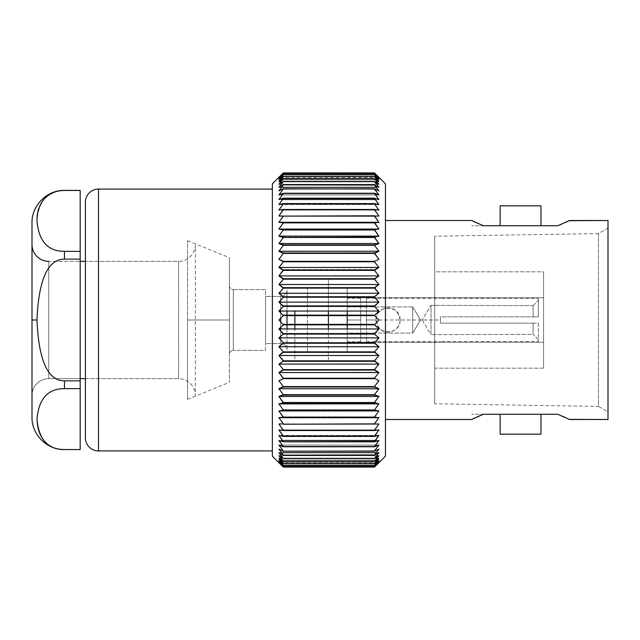 <?xml version="1.0" encoding="UTF-8"?>
<svg xmlns="http://www.w3.org/2000/svg" width="640" height="640" viewBox="0 0 640 640"><rect width="100%" height="100%" fill="white"/><g stroke="black" fill="none" stroke-linecap="round" stroke-linejoin="round"><path stroke-width="0.48" stroke-dasharray="3.2 2.4" d="M608 419.488L608 220.512L608 419.488M608 411.896L608 228.104L608 411.896L598.48 406.4L598.48 233.6L608 228.104L608 411.896L608 228.104L598.48 233.6L598.48 406.4L608 411.896M385.456 419.488L385.456 220.512L385.456 419.488M557.736 414.256L483.368 414.256C467.832 414.256 467.832 414.256 483.368 414.256L557.736 414.256L562.368 416.176M500.128 414.256L540.976 414.256L500.128 414.256M564.848 417.28L569.256 419.368M568.128 221.184L567.528 221.472M565.184 222.568L561.848 224.048M557.736 225.744L483.368 225.744C467.832 225.744 467.832 225.744 483.368 225.744L557.736 225.744M473.136 221.256L472.256 220.832M472.016 220.712L471.592 220.512M474.384 418.152L476.632 417.112M480.936 415.24L483.368 414.256M500.128 225.744L540.976 225.744L500.128 225.744M540.976 205.848L500.128 205.848L540.976 205.848M378.912 177.312L378.16 176.56M375.248 173.688L374.456 172.92L283.344 172.92L374.456 172.936M378.792 177.464L278.896 177.592L378.912 177.592M279.648 177.592L283.344 173.488L374.456 173.488L283.344 173.536L374.456 173.488L378.2 177.648M378.152 177.592L374.456 173.536L283.344 173.536L278.896 178.432L378.912 178.432L278.896 178.432L283.344 174.632L374.456 174.632L378.912 178.432L374.456 174.632L377.704 178.432L374.456 174.632L283.344 174.632L374.456 174.704L283.344 174.632L279.008 178.304M279.72 178.872L278.896 179.84L378.912 179.84L278.896 179.84L283.344 176.352L374.456 176.352L378.912 179.84L374.456 176.352L377.296 179.84L374.456 176.352L283.344 176.352L374.456 176.456L283.344 176.352L279.008 179.696M279.72 180.792L278.896 181.792L378.912 181.792L278.896 181.792L283.344 178.632L374.456 178.632L378.912 181.792L374.456 178.632L376.912 181.792L374.456 178.632L283.344 178.632L374.456 178.768L283.344 178.632L279.008 181.648M279.72 183.256L278.896 184.296L378.912 184.296L278.896 184.296L283.344 181.48L374.456 181.48L378.912 184.296L374.456 181.48L376.552 184.296L374.456 181.48L283.344 181.48L374.456 181.64L283.344 181.48L279.008 184.144M378.792 187.176L374.456 184.864L376.208 187.328L378.792 187.176M378.792 190.736L378.288 190.592M374.456 188.792L283.344 188.792M279.72 193.84L278.896 194.96L378.912 194.96L278.896 194.96L283.344 193.232L374.456 193.232L378.912 194.96L374.456 193.232L375.568 194.96L374.456 193.232L283.344 193.232L374.456 193.472L283.344 193.232L279.008 194.8M279.72 198.384L278.896 199.52L283.344 198.168L278.896 199.52L282.544 199.52L283.344 198.168L374.456 198.168L283.344 198.432L374.456 198.168L378.912 199.52L374.456 198.168L375.256 199.52L378.912 199.52L279.008 199.36M378.792 204.4L279.008 204.4M374.72 203.648L374.952 204.56L374.456 203.592L283.08 203.648L374.72 203.648M279.368 209.392L278.896 210.056L378.912 210.056L278.896 210.056L283.344 209.472L374.456 209.472L378.912 210.056L374.456 209.472L374.656 210.056L374.456 209.472L279.04 209.848M283.344 216.12L374.456 216.12M378.76 222.112L279.04 222.112M375.032 222.488L374.456 222.52L374.648 223.128L374.456 222.52L283.344 222.872L375.032 222.488M377.272 229.264L378.76 228.84L279.04 228.84M374.456 229.632L374.648 230.256L374.456 229.632L283.344 230L374.456 229.632M279.144 236.184L378.76 235.92L377.16 236.512M374.456 237.096L374.584 237.656L374.456 237.096L283.344 237.096M279.72 242.408L278.896 243.544L279.304 243.672L378.912 243.544L279.008 243.384M283.344 244.896L374.896 244.768L374.584 245.464L374.456 244.896L283.344 244.896L283.344 245.304L374.456 245.304L283.344 245.304L282.912 244.768M279.72 250.136L278.896 251.256L279.512 251.504L378.912 251.256L279.008 251.096M283.344 253.408L283.344 252.992L375.112 252.736L374.456 253.408L374.456 252.992L283.344 252.992L283.344 253.408L374.456 253.408M378.792 259.088L378.288 259.544M374.456 261.344L374.456 261.776L374.456 261.344L283.344 261.344L283.344 261.776L374.456 261.776M378.792 267.32L378.288 267.816L279.008 267.32M375.112 269.576L374.456 269.936L374.584 270.536L374.456 269.936L283.344 269.936L283.344 270.376L374.456 270.376L283.344 270.376L282.696 269.576L375.112 269.576M279.72 274.864L278.896 275.904L279.512 276.304L278.896 275.904L378.912 275.904L378.288 276.304L378.912 275.904L279.008 275.76M375.112 278.312L374.584 279.32L374.456 278.72L283.344 278.72L283.344 279.176L374.456 279.176L283.344 279.176L282.696 278.312L283.344 278.72L374.456 278.72L375.112 278.312M279.72 283.512L279.192 284.728L378.912 284.512L378.288 284.96L378.912 284.512L279.008 284.368M375.112 287.216L374.584 288.272L374.456 287.672L283.344 287.672L283.344 288.136L374.456 288.136L283.344 288.136L282.696 287.216L283.344 287.672L374.456 287.672L375.112 287.216M378.08 293.92L378.752 293.384M374.624 296.624L374.456 297.216L378.912 302.12L374.456 305.92L378.912 311.04L374.456 315.144L378.912 320L374.456 324.384L378.912 328.96L374.456 333.608L378.912 337.88L374.456 342.784L374.624 343.376L374.456 342.784L283.344 342.784L283.344 343.248L374.456 343.248L283.344 343.248L278.896 337.88L283.344 334.08L374.456 334.08L374.456 333.608L283.344 333.608L283.344 334.08L278.896 328.96L283.344 324.856L374.456 324.856L374.456 324.384L283.344 324.384L283.344 324.856L278.896 320L283.344 315.616L374.456 315.616L374.456 315.144L283.344 315.144L283.344 315.616L278.896 311.04L283.344 306.392L374.456 306.392L374.456 305.92L283.344 305.92L283.344 306.392L278.896 302.12L283.344 297.216L374.456 297.216L374.456 296.752L283.344 296.752L283.344 297.216L282.584 296.16L283.344 296.752L374.624 296.624M378.08 347.704L378.792 346.872M374.584 351.728L375.112 352.784L374.456 351.864L283.344 351.864L283.344 352.328L374.456 352.328L283.344 352.328L283.224 351.728L374.584 351.728M378.08 356.488L378.792 355.632M374.584 360.68L375.112 361.688L374.456 360.824L283.344 360.824L283.344 361.28L374.456 361.28L283.344 361.28L283.224 360.68L374.584 360.68M378.08 365.136L378.912 364.096L378.288 363.696L378.792 364.24M374.584 369.464L374.456 370.064L375.112 370.424L374.456 369.624L283.344 369.624L283.344 370.064L374.456 370.064L283.344 370.064L283.224 369.464L374.584 369.464M279.008 372.68L378.288 372.184L378.792 372.68M374.456 378.224L374.456 378.656L374.456 378.224L283.344 378.224L283.344 378.656L374.456 378.656M378.288 380.456L378.792 380.912M374.456 386.592L375.112 387.264L374.456 386.592L283.344 386.592L283.344 387.008L374.456 387.008L283.344 387.008L283.344 386.592M378.08 389.864L378.912 388.744L378.288 388.496L378.792 388.904M374.456 395.104L282.912 395.232L283.344 394.696L374.456 394.696L283.344 394.696L283.344 395.104L374.456 395.104L374.584 394.536L374.896 395.232M378.08 397.592L378.912 396.456L378.496 396.328L378.792 396.616M283.344 402.904L374.584 402.344L374.456 402.904L283.344 402.512L374.456 402.904M374.648 409.744L374.456 410.368L283.344 410.368L374.456 410.368L283.344 410.368L283.16 409.744L374.648 409.744M378.44 411.616L378.76 411.16M374.648 416.872L374.456 417.48L283.344 417.48L374.456 417.48L283.344 417.48L283.16 416.872L374.648 416.872M279.04 417.888L378.76 417.888M374.456 423.88L283.344 424.216L378.76 424.224M378.44 430.608L378.912 429.944L278.896 429.944L283.344 430.528L378.76 430.152M374.952 435.44L374.456 436.408L283.344 436.408L374.456 436.408L283.344 436.408L282.848 435.44L283.344 436.12L374.456 436.12L374.952 435.44M279.008 435.6L378.792 435.6M378.08 441.616L378.912 440.48L375.256 440.48L374.456 441.568L378.792 440.64M378.08 446.16L378.912 445.04L278.896 445.04L283.344 446.768L374.456 446.768L375.568 445.04L374.456 446.768L378.792 445.2M283.344 451.208L374.456 451.208M378.288 449.408L378.792 449.264M378.08 453.744L378.912 452.672L376.208 452.672L374.456 455.136L378.792 452.824M378.08 456.744L378.912 455.704L278.896 455.704L283.344 458.52L374.456 458.52L376.552 455.704L374.456 458.52L378.792 455.856M378.08 459.208L378.912 458.208L278.896 458.208L283.344 461.368L374.456 461.368L376.912 458.208L374.456 461.368L378.792 458.352M378.08 461.128L378.912 460.16L278.896 460.16L283.344 463.648L374.456 463.648L377.296 460.16L374.456 463.648L378.792 460.304M378.152 462.408L374.456 466.464L378.912 461.568L278.896 461.568L283.344 465.368L374.456 465.368L377.704 461.568L374.456 465.368L378.792 461.696M279.648 462.408L283.344 466.464L374.624 466.36L283.344 466.512L374.456 466.512L283.344 466.512L279.6 462.352M378.08 463.184L378.792 462.536M374.456 467.08L283.344 467.064L374.456 467.08L375.248 466.312M378.16 463.44L378.912 462.688M283.344 172.92L282.56 173.688M279.72 186.256L278.896 187.328L281.592 187.328L283.344 185.056L374.456 185.056L283.344 184.864L279.008 187.176M375.256 440.48L378.912 440.48L374.456 441.832L283.344 441.832L374.456 441.568L283.344 441.832L282.544 440.48L278.896 440.48L283.344 441.832L278.896 440.48L378.912 440.48L282.544 440.48M283.344 455.136L374.456 454.944L283.344 455.136L281.592 452.672L278.896 452.672L283.344 455.136M283.344 467.064L282.56 466.312M278.896 462.688L279.64 463.44M279.008 462.536L378.752 462.552M283.344 465.296L280.096 461.568L283.344 465.296M283.344 463.544L280.512 460.16L283.344 463.544M283.344 461.232L280.896 458.208L283.344 461.232M283.344 458.36L281.256 455.704L283.344 458.36M279.008 449.264L279.512 449.408M283.344 446.528L282.24 445.04L283.344 446.528M378.44 424.68L378.912 424.016L283.344 423.88M278.896 417.68L279.432 417.656L278.896 417.68M282.776 417.512L283.344 417.48L282.776 417.512M378.44 404.528L378.912 403.872L279.04 404.08L280.64 403.488M279.008 388.904L279.512 388.496L279.008 388.904M282.696 387.264L283.344 387.008L282.696 387.264M279.008 380.912L279.512 380.456M283.344 378.656L283.344 378.224M278.896 372.528L279.512 372.184L278.896 372.528M282.696 370.424L283.344 370.064L282.696 370.424M279.008 364.24L279.512 363.696L279.008 364.24M282.696 361.688L283.344 361.28L282.696 361.688M279.008 355.632L279.512 355.04L279.008 355.632M282.696 352.784L283.344 352.328L282.696 352.784M279.72 346.08L278.896 346.736L378.912 346.736L279.048 346.616M282.584 343.84L283.344 343.248L282.584 343.84M279.72 292.296L278.896 293.264L378.912 293.264L279.008 293.128M279.512 267.816L278.896 267.472L279.512 267.816M283.344 261.776L283.344 261.344M279.512 259.544L279.008 259.088M283.344 252.992L282.696 252.736L283.344 252.992M279.368 235.472L279.04 235.92M279.432 222.344L278.896 222.32L279.432 222.344M279.368 215.32L279.04 215.776M282.848 204.56L283.344 203.88L282.848 204.56M280.64 204.176L278.896 204.56L280.64 204.176M282.24 194.96L283.344 193.472L282.24 194.96M279.512 190.592L279.008 190.736M281.256 184.296L283.344 181.64L281.256 184.296M280.896 181.792L283.344 178.768L280.896 181.792M280.512 179.84L283.344 176.456L280.512 179.84M280.096 178.432L283.344 174.704L280.096 178.432M279.72 176.816L279.008 177.464M279.64 176.56L278.896 177.312M272.352 189.088L272.352 450.912L272.352 189.088M374.456 465.368L283.344 465.368L278.896 461.568L378.912 461.568L374.456 465.368M374.456 463.648L283.344 463.648L278.896 460.16L378.912 460.16L374.456 463.648M374.456 461.368L283.344 461.368L278.896 458.208L378.912 458.208L374.456 461.368M374.456 458.52L283.344 458.52L278.896 455.704L378.912 455.704L374.456 458.52M378.912 452.672L278.896 452.672M374.456 446.768L283.344 446.768L278.896 445.04L378.912 445.04L374.456 446.768M374.456 430.528L283.344 430.528L278.896 429.944L378.912 429.944L374.456 430.528M378.912 410.952L278.896 410.952L378.912 410.952M280.528 410.736L278.896 410.952M378.912 396.456L278.896 396.456L378.912 396.456M378.912 388.744L278.896 388.744L378.912 388.744M378.912 364.096L278.896 364.096L378.912 364.096M378.912 355.488L278.896 355.488L378.912 355.488M283.344 342.784L374.456 342.784L378.912 337.88L278.896 337.88L283.344 342.784M374.456 334.08L283.344 334.08L278.896 337.88L378.912 337.88L374.456 334.08M283.344 333.608L374.456 333.608L378.912 328.96L278.896 328.96L283.344 333.608M374.456 306.392L283.344 306.392L278.896 311.04L378.912 311.04L374.456 306.392M283.344 305.92L374.456 305.92L378.912 302.12L278.896 302.12L283.344 305.92M374.456 297.216L283.344 297.216L278.896 302.12L378.912 302.12L374.456 297.216M279.368 228.384L278.896 229.048L378.912 229.048M282.544 199.52L375.256 199.52M278.896 187.328L378.912 187.328M378.912 178.432L278.896 178.432L378.912 178.432M378.912 179.84L278.896 179.84L378.912 179.84M378.912 181.792L278.896 181.792L378.912 181.792M378.912 184.296L278.896 184.296L378.912 184.296M378.912 194.96L278.896 194.96L378.912 194.96M278.896 204.56L378.912 204.56M378.912 210.056L278.896 210.056L378.912 210.056M378.912 215.984L278.896 215.984M278.896 424.016L378.912 424.016M378.912 429.944L278.896 429.944L378.912 429.944M378.912 435.44L278.896 435.44M378.912 445.04L278.896 445.04L378.912 445.04M378.912 455.704L278.896 455.704L378.912 455.704M378.912 458.208L278.896 458.208L378.912 458.208M378.912 460.16L278.896 460.16L378.912 460.16M378.912 461.568L278.896 461.568L378.912 461.568M378.912 462.408L278.896 462.408M98.504 189.088L98.504 450.912L98.504 189.088M85.408 261.352L85.408 378.648L178.616 378.648L178.616 261.352L85.408 261.352L178.616 261.352L178.616 378.648L85.408 378.648M500.128 434.152L540.976 434.152L500.128 434.152M598.48 233.6L434.68 236.216L434.68 403.784L598.48 406.4L598.48 233.6L598.48 406.4L434.68 403.784L434.68 236.216L598.48 233.6M434.68 403.784L434.68 236.216L434.68 403.784M434.68 389.12L434.68 250.88L434.68 389.12M347.232 297.744L347.232 342.256L543.592 342.256L543.592 297.744L347.232 297.744L347.232 342.256L347.232 297.744L543.592 297.744L543.592 342.256L347.232 342.256L347.232 297.744M347.232 287.8L347.232 352.2L347.232 287.8L307.432 287.8L307.432 352.2L347.232 352.2L307.432 352.2L307.432 287.8L347.232 287.8L347.232 311.04L347.232 287.8M347.232 324.856L347.232 324.384L347.232 324.856M347.232 315.616L347.232 315.144L347.232 315.616M543.592 271.824L543.592 368.176L543.592 271.824L434.68 271.824L434.68 368.176L543.592 368.176L543.592 271.824L543.592 368.176L434.68 368.176L434.68 271.824L543.592 271.824M543.592 342.256L543.592 297.744L543.592 342.256M434.68 251.928L434.68 388.072L434.68 251.928M434.68 271.824L434.68 368.176L434.68 271.824M294.864 311.04L294.864 360.84L328.376 360.84L328.376 279.16L294.864 279.16L328.376 279.16L328.376 311.04M328.376 328.96L328.376 360.84L294.864 360.84L294.864 328.96M294.864 324.856L294.864 324.384M294.864 315.616L294.864 315.144M328.376 315.144L328.376 315.616M328.376 324.384L328.376 324.856M280.728 296.44L280.728 311.04L280.728 296.44L265.544 296.44L280.728 296.44A6.28 6.28 180 0 0 287.008 290.152L287.008 311.04L287.008 290.152A6.28 6.28 0 0 1 280.728 296.44L280.728 343.56L265.544 343.56L265.544 296.44L265.544 343.56L280.728 343.56L280.728 296.44M280.728 312.744L280.728 318.176L280.728 312.744M280.728 321.824L280.728 327.256L280.728 321.824M280.728 328.96L280.728 343.56A6.28 6.28 0 0 1 287.008 349.848A6.28 6.28 180 0 0 280.728 343.56L280.728 328.96M233.336 350.368L233.336 289.632L265.544 289.632L265.544 350.368L233.336 350.368L265.544 350.368L265.544 289.632L233.336 289.632L233.336 350.368L233.336 289.632A3.928 3.928 0 0 1 229.408 285.704L229.408 354.296A3.928 3.928 0 0 1 233.336 350.368A3.928 3.928 0 0 0 229.408 354.296L229.408 285.704A3.928 3.928 0 0 0 233.336 289.632L233.336 350.368M229.408 320L229.408 257.688L229.408 382.312L229.408 257.688L229.408 320L187.52 320L187.52 240.672L187.52 320L229.408 320L229.408 382.312L229.408 320L187.52 320L187.52 399.328L187.52 320L229.408 320M287.008 315.144L287.008 315.616L287.008 315.144M287.008 324.384L287.008 324.856L287.008 324.384M287.008 328.96L287.008 349.848L287.008 328.96M32 222.864L32 417.136L32 320L36.984 320C38.672 279.504 47.832 259.208 64.464 259.128C47.832 259.208 38.672 279.504 36.984 320L32 320L32 417.136M32 244.6L32 395.4A16.76 16.76 180 0 1 48.76 378.648L48.76 261.352L48.76 378.648A16.76 16.76 -0 0 0 32 395.4L32 244.6M64.464 380.872C47.808 380.736 38.648 360.44 36.984 320C38.648 360.44 47.808 380.736 64.464 380.872L80.176 380.872L64.464 380.872L64.464 388.648L80.176 388.648L80.176 251.352L64.464 251.352C47.88 251.36 38.72 241.208 36.984 220.888C38.736 200.6 47.896 190.464 64.464 190.48L80.176 190.4M80.176 449.6L64.464 449.6M64.464 449.52C49.824 449.6 36.64 439.184 36.984 418.96C38.768 398.744 47.928 388.64 64.464 388.648C47.928 388.64 38.768 398.744 36.984 418.96C36.64 439.184 49.824 449.6 64.464 449.52L80.176 449.52L80.176 388.648L64.464 388.648M80.176 259.128L64.464 259.128L80.176 259.128M64.464 190.4L64.464 190.48C47.896 190.464 38.736 200.6 36.984 220.888C38.72 241.208 47.88 251.36 64.464 251.352L64.464 259.128M64.464 251.352L80.176 251.352L80.176 190.48L64.464 190.48M48.76 261.352L48.76 378.648L80.176 378.648L48.76 378.648L48.76 261.352L80.176 261.352L48.76 261.352M195.376 244.6A16.76 16.76 0 0 1 178.616 261.352L178.616 378.648A16.76 16.76 0 0 1 195.376 395.4L195.376 244.6L195.376 395.4A16.76 16.76 180 0 0 178.616 378.648L178.616 261.352A16.76 16.76 180 0 0 195.376 244.6M347.232 320L347.232 341.728L347.232 298.272L347.232 341.728L347.232 320L360.712 320L347.232 320L347.232 298.272L347.232 320L360.712 320L360.712 341.728L360.712 298.272L360.712 320L347.232 320M347.232 333.088L347.232 306.912L347.232 333.088L412.68 333.088L420.552 320L412.68 306.912L412.68 333.088L412.68 306.912L347.232 306.912L347.232 333.088L347.232 306.912L412.68 306.912L420.552 320L412.68 333.088L412.68 306.912L412.68 333.088L347.232 333.088M366.472 320L366.472 341.728L366.472 320L440.44 320L440.44 323.144L538.36 323.144L538.36 341.504L440.44 341.504L538.36 341.504L538.36 323.144L440.44 323.144L440.44 320L400.12 320C400.648 335.6 375.52 335.624 376.032 320L366.472 320L376.032 320C375.496 304.4 400.624 304.368 400.12 320L440.44 320L440.44 316.856L538.36 316.856L538.36 298.496L440.44 298.272L538.36 298.496L538.36 316.856L440.44 316.856L440.44 320L366.472 320L366.472 298.272L366.472 320M422.2 320L431.008 334.664L431.008 305.336L422.2 320L431.008 305.336L431.008 334.664L533.12 334.32L533.12 323.144L440.44 323.144L440.44 316.856L533.12 316.856L533.12 305.68L431.008 305.336L431.008 334.664L422.2 320M440.44 323.144L533.12 323.144L533.12 334.32L431.008 334.664L431.008 305.336L533.12 305.68L533.12 316.856L440.44 316.856L440.44 323.144M533.12 323.144L538.36 323.144L538.36 339.648L533.12 334.32L533.12 323.144L533.12 334.32L538.36 339.648L538.36 323.144L533.12 323.144M538.36 316.856L533.12 316.856L533.12 305.68L538.36 300.352L538.36 316.856L538.36 300.352L533.12 305.68L533.12 316.856L538.36 316.856M400.12 320C399.808 329.024 391.32 332.888 387.4 332.024C381.768 332.208 377.984 328.2 376.032 320C376.336 310.984 384.824 307.104 388.752 307.976C394.376 307.792 398.168 311.8 400.12 320M187.52 240.672L229.408 257.688M187.52 399.328L229.408 382.312M366.472 341.728L440.44 341.728M360.712 341.728L347.232 341.728M366.472 298.272L440.44 298.272M360.712 298.272L347.232 298.272"/><path stroke-width="0.96" d="M471.592 220.512L385.456 220.512L471.592 220.512L483.368 225.744L557.736 225.744L569.512 220.512L608 220.512L608 419.488L569.512 419.488L557.736 414.256L483.368 414.256L471.592 419.488L385.456 419.488L471.592 419.488L473.04 418.792M569.088 220.712L608 220.512L608 419.488L569.256 419.368M557.736 414.256C573.272 414.256 573.272 414.256 557.736 414.256L483.368 414.256M562.368 416.176L564.848 417.28M568.848 220.832L568.128 221.184M567.528 221.472L565.184 222.568M561.848 224.048L557.736 225.744C573.272 225.744 573.272 225.744 557.736 225.744L483.368 225.744M483.344 225.736L473.136 221.256M473.432 418.6L474.384 418.152M476.632 417.112L480.936 415.24M540.976 225.744L540.976 205.848L540.976 225.744M500.128 205.848L500.128 225.744L500.128 205.848L540.976 205.848L500.128 205.848M385.456 456.144L385.456 419.488L385.456 456.144L378.912 462.688L385.456 456.144L385.456 183.856L378.912 177.312L385.456 183.856L385.456 456.144M385.456 220.512L385.456 183.856L385.456 220.512M378.16 176.56L375.248 173.688M378.912 190.888L374.456 188.792L378.912 190.888L374.456 185.056L378.912 187.328L374.456 181.64L378.912 184.296L374.456 178.768L378.912 181.792L374.456 176.456L378.912 179.84L374.456 174.704L378.912 178.432L374.456 173.488L378.912 177.592L374.456 172.936L378.08 176.72M378.2 176.84L378.792 177.464M279.008 190.736L281.592 187.328L376.208 187.328L378.08 189.792M378.2 189.952L378.792 190.736M374.584 189.168L378.08 193.84M378.2 194L378.792 194.8M279.008 204.4L282.544 199.52L375.256 199.52L378.08 203.408M378.2 203.576L378.792 204.4M280.416 229.248L378.912 229.048L374.456 222.872L283.344 222.872L374.456 222.52L378.912 229.048L374.456 229.632L378.912 229.048L374.456 222.872L378.912 222.32L374.456 222.52L378.912 222.32L374.456 216.12L378.912 215.984L374.456 209.784L378.912 210.056L374.456 203.88L378.912 204.56L377.536 204.256L378.912 204.56L374.456 198.432L378.912 199.52L374.456 193.232L378.912 194.96L374.456 188.792L283.344 189L374.456 188.792M377.16 204.176L374.72 203.648L377.16 204.176M374.656 210.056L378.288 215.112M378.44 215.32L378.76 215.776M374.456 216.12L283.344 216.12L374.456 215.784L378.288 221.448M378.44 221.656L378.76 222.112M374.648 223.128L378.288 228.176M378.44 228.384L378.76 228.84M377.16 236.512L374.456 237.096L378.912 236.128L374.456 229.632L283.344 229.632L377.272 229.264M374.584 237.656L378.08 242.408M378.2 242.568L378.792 243.384M378.912 259.248L374.456 261.344L378.912 259.248L374.456 253.408L378.912 251.256L374.456 252.992L378.912 251.256L374.456 245.304L378.912 243.544L374.456 244.896L378.912 243.544L374.456 237.096L283.344 237.488L374.456 237.096M374.584 245.464L378.08 250.136M378.2 250.296L378.792 251.096M374.456 253.408L283.344 253.408L283.344 252.992L374.456 252.992L378.08 258.152M378.2 258.304L378.792 259.088M374.456 296.752L283.344 296.752L278.896 293.264L283.344 297.216L283.344 296.752L374.456 296.752L374.456 297.216L283.344 297.216L278.896 302.12L283.344 306.392L283.344 305.92L374.456 305.92L374.456 306.392L283.344 306.392L278.896 311.04L283.344 315.616L283.344 315.144L374.456 315.144L374.456 315.616L283.344 315.616L278.896 320L283.344 324.856L283.344 324.384L374.456 324.384L374.456 324.856L283.344 324.856L278.896 328.96L283.344 334.08L283.344 333.608L374.456 333.608L374.456 334.08L283.344 334.08L278.896 337.88L283.344 342.784L278.896 346.736L378.912 346.736L374.456 343.248L283.344 343.248L283.344 342.784L374.456 342.784L378.912 346.736L374.456 351.864L378.912 346.736L374.456 343.248L378.912 337.88L374.456 334.08L378.912 328.96L374.456 324.856L378.912 320L374.456 315.616L378.912 311.04L374.456 306.392L378.912 302.12L374.456 296.752L378.912 293.264L278.896 293.264L283.344 288.136L278.896 293.264L378.912 293.264L374.456 288.136L283.344 288.136L283.344 287.672L374.456 287.672L378.912 293.264L374.456 296.752L378.912 293.264L374.456 288.136L378.912 284.512L374.456 287.672L378.912 284.512L374.456 279.176L378.912 275.904L374.456 278.72L378.912 275.904L374.456 270.376L378.912 267.472L374.456 269.936L378.912 267.472L374.456 261.776L378.08 266.4M378.2 266.552L378.792 267.32M374.584 270.536L378.08 274.864M378.2 275.016L378.792 275.76M374.584 279.32L378.08 283.512M378.2 283.656L378.792 284.368M374.584 288.272L378.08 292.296M378.2 292.44L378.792 293.128M374.624 343.376L378.08 346.08M378.24 346.208L378.752 346.616M278.896 355.488L378.912 355.488L278.896 355.488L283.344 352.328L374.456 352.328L378.912 355.488L374.456 352.328L378.912 355.488L374.456 360.824L378.912 355.488L374.456 351.864L374.456 352.328L283.344 352.328L283.344 351.864L374.456 351.864L283.344 351.864L278.896 355.488L283.344 352.328L278.896 355.488L283.344 360.824L374.456 360.824L378.912 364.096L374.456 369.624L378.912 364.096L374.456 360.824L283.344 360.824L283.344 361.28L278.896 355.488L283.344 360.824M378.912 372.528L278.896 372.528L283.344 370.064L374.456 370.064L378.912 372.528L374.456 370.064L378.912 372.528L374.456 378.224L378.912 372.528L374.456 369.624L374.456 370.064L283.344 370.064L283.344 369.624L374.456 369.624L283.344 369.624L278.896 372.528L283.344 370.064L278.896 372.528L283.344 378.224L374.456 378.224L378.912 380.752L374.456 386.592L378.912 380.752L374.456 378.224M374.456 378.656L283.344 378.656L278.896 380.752L283.344 386.592L278.896 388.744L283.344 387.008L374.456 387.008L378.912 388.744L374.456 387.008L378.912 388.744L374.456 394.696L378.912 388.744L374.456 386.592L374.456 387.008L283.344 387.008L283.344 386.592L374.456 386.592M278.896 396.456L378.912 396.456L278.896 396.456L283.344 395.104L374.456 395.104L378.912 396.456L374.456 395.104L378.912 396.456L374.456 402.512L378.912 396.456L374.456 394.696L374.456 395.104L283.344 395.104L283.344 394.696L374.456 394.696L283.344 394.696L278.896 396.456L283.344 395.104L278.896 396.456L283.344 402.512L374.456 402.512L378.912 403.872L374.456 410L378.912 403.872L374.456 402.512L283.344 402.904L278.896 396.456L283.344 402.512M283.344 417.128L374.456 417.128L283.344 417.128L278.896 410.952L283.344 417.128L278.896 417.68L378.912 417.68L374.456 423.88L378.912 417.68L374.456 417.128L378.912 417.68L283.344 417.48L278.896 410.952L378.912 410.952L278.896 410.952L283.344 410.368L278.896 410.952L283.344 410.368L374.456 410.368L378.912 410.952L374.456 417.128L378.912 410.952L374.456 410L283.344 410L374.456 410L283.344 410L280.528 410.736M378.912 417.68L278.896 417.68L283.344 417.48L278.896 417.68L283.344 423.88L278.896 424.016L283.344 430.528L374.456 430.216L283.344 430.528L278.896 429.944L283.344 436.408L374.456 436.12L283.344 436.408L278.896 435.44L280.264 435.744L278.896 435.44L283.344 441.832L374.456 441.568L283.344 441.832L278.896 440.48L283.344 446.768L374.456 446.768L283.344 446.528L374.456 446.768L378.912 445.04L374.456 451L378.912 445.04L374.456 446.768L378.912 440.48L374.456 441.832L378.912 435.44L374.456 436.408L378.912 429.944L374.456 430.216L378.912 424.016L374.456 430.216L378.912 424.016L283.344 424.216L374.456 423.88M378.76 430.152L378.44 430.608M374.72 436.352L377.16 435.824L374.72 436.352M378.792 435.6L375.256 440.48L282.544 440.48L279.72 436.592M378.792 440.64L378.08 441.616M374.456 451.208L378.912 449.112L374.456 451.208L283.344 451.208L374.456 451L283.344 451.208L278.896 449.112L283.344 451.208M378.792 449.264L376.208 452.672L281.592 452.672L279.72 450.208M378.792 452.824L378.08 453.744M378.792 455.856L378.08 456.744M378.792 458.352L378.08 459.208M378.792 460.304L378.08 461.128M378.792 461.696L378.152 462.408M374.624 466.36L378.08 463.184M378.912 462.408L374.456 466.512L283.344 466.512L374.456 466.512L378.912 462.408L374.456 467.064L378.912 462.408L374.456 466.512L378.912 461.568L374.456 465.368L378.912 460.16L374.456 463.648L378.912 458.208L374.456 461.368L378.912 455.704L374.456 458.52L378.912 452.672L374.456 454.944L378.912 449.112M375.248 466.312L378.16 463.44M378.912 462.688L374.456 467.08L283.344 467.08L374.456 467.064M374.456 261.776L374.456 261.344L374.456 261.776L283.344 261.776L283.344 261.344L374.456 261.344M374.456 172.92L283.344 172.936L374.456 172.92L378.912 177.312M374.456 173.488L283.344 173.488L278.896 177.592L283.344 172.92L278.896 177.592L283.344 173.488L374.456 173.536L283.344 173.488L278.896 178.432L283.344 174.632L374.456 174.704L283.344 174.632L278.896 179.84L283.344 176.352L374.456 176.456L283.344 176.352L278.896 181.792L283.344 178.632L374.456 178.768L283.344 178.632L278.896 184.296L283.344 181.48L374.456 181.64L283.344 181.48L278.896 187.328L283.344 184.864L374.456 185.056L283.344 184.864L278.896 190.888L283.344 188.792L278.896 190.888M278.896 449.112L283.344 455.136L374.456 454.944L283.344 455.136L278.896 452.672L283.344 458.52L374.456 458.36L283.344 458.52L278.896 455.704L283.344 461.368L374.456 461.232L283.344 461.368L278.896 458.208L283.344 463.648L374.456 463.544L283.344 463.648L278.896 460.16L283.344 465.368L374.456 465.296L283.344 465.368L278.896 461.568L283.344 466.464L278.896 462.408L283.344 467.064L279.72 463.28M374.456 402.904L283.344 402.904L278.896 403.872L283.344 410M278.896 380.752L283.344 378.656L279.72 373.6M278.896 364.096L378.912 364.096L278.896 364.096L283.344 361.28L374.456 361.28L378.912 364.096L374.456 361.28L283.344 361.28L278.896 364.096L283.344 361.28L278.896 364.096L283.344 369.624M378.912 275.904L374.456 278.72L283.344 278.72L278.896 275.904L378.912 275.904L374.456 270.376L378.912 275.904L278.896 275.904L283.344 278.72L374.456 278.72L374.456 279.176L283.344 279.176L278.896 275.904L283.344 269.936L374.456 269.936L374.456 270.376L283.344 270.376L278.896 275.904L283.344 279.176L278.896 284.512L283.344 279.176L374.456 279.176L378.912 284.512L374.456 279.176M378.912 243.544L374.456 244.896L283.344 244.896L278.896 243.544L378.912 243.544L374.456 237.488L378.912 243.544L278.896 243.544L283.344 244.896L374.456 244.896L374.456 245.304L283.344 245.304L278.896 243.544L283.344 237.488L278.896 243.544L283.344 245.304L278.896 251.256L283.344 245.304L374.456 245.304L378.912 251.256L374.456 245.304M378.912 194.96L374.456 189L378.912 194.96L374.456 193.232L283.344 193.232L278.896 194.96L283.344 189L278.896 194.96L283.344 193.232L374.456 193.232L283.344 193.472L278.896 199.52L283.344 198.168L374.456 198.432L283.344 198.432L278.896 204.56L283.344 203.592L374.456 203.88L283.344 203.88L278.896 210.056L283.344 209.472L374.456 209.784L283.344 209.472L278.896 215.984L283.344 209.784L374.456 209.784L378.912 215.984L374.456 209.784M272.352 456.144L278.896 462.688L272.352 456.144L272.352 183.856L272.352 189.088L272.352 183.856L278.896 177.312L272.352 183.856L272.352 456.144M279.64 463.44L282.56 466.312M279.6 463.16L279.008 462.536M279.6 450.048L279.008 449.264M283.224 450.832L279.72 446.16M279.6 446L279.008 445.2M279.6 436.424L279.008 435.6M280.64 435.824L283.08 436.352L280.64 435.824M283.152 429.944L279.512 424.888M279.368 424.68L279.04 424.224M283.344 423.88L279.512 418.552M279.368 418.344L279.04 417.888M283.16 416.872L279.512 411.824M279.368 411.616L279.04 411.16M283.16 409.744L279.512 404.736M279.368 404.528L279.04 404.08M280.64 403.488L283.344 402.904M283.224 402.344L279.72 397.592M279.6 397.432L279.008 396.616M283.224 394.536L279.72 389.864M279.6 389.704L279.008 388.904M283.344 386.592L279.72 381.848M279.6 381.696L279.008 380.912M279.6 373.448L279.008 372.68M283.224 369.464L279.72 365.136M279.6 364.984L279.008 364.24M283.224 360.68L279.72 356.488M279.6 356.344L279.008 355.632M283.224 351.728L279.72 347.704M279.6 347.56L279.008 346.872M279.048 346.616L279.72 346.08M378.912 284.512L374.456 287.672L283.344 287.672L278.896 284.512L378.912 284.512L278.896 284.512L283.344 288.136L374.456 288.136M278.896 267.472L378.912 267.472L374.456 269.936L283.344 269.936L278.896 267.472L283.344 269.936L278.896 267.472L283.344 261.776L278.896 267.472L283.344 270.376L374.456 270.376M283.344 261.344L278.896 259.248L283.344 253.408L278.896 259.248L283.344 261.776M378.912 251.256L374.456 252.992L283.344 252.992L278.896 251.256L378.912 251.256L278.896 251.256L283.344 253.408M283.344 237.096L278.896 236.128L283.344 230L278.896 236.128L283.344 237.488L374.456 237.488M283.344 230L374.456 230L378.912 236.128L278.896 236.128L283.344 230L278.896 229.048L283.344 229.632L374.456 229.632L378.912 229.048L278.896 229.048L283.344 222.872L278.896 229.048L283.344 229.632L280.528 229.264M278.896 222.32L378.912 222.32L278.896 222.32L283.344 222.52L278.896 222.32L283.344 216.12L278.896 222.32L283.344 222.872L374.456 222.872M279.04 209.848L279.368 209.392M283.08 203.648L280.64 204.176L283.08 203.648M279.008 199.36L279.72 198.384M279.008 187.176L279.72 186.256M279.008 184.144L279.72 183.256M279.008 181.648L279.72 180.792M279.008 179.696L279.72 178.872M279.008 178.304L279.648 177.592M283.176 173.64L279.72 176.816M282.56 173.688L279.64 176.56M283.176 466.36L279.72 463.184M279.56 463.032L279.048 462.552M374.584 450.832L378.08 446.16M278.896 445.04L283.344 446.768L278.896 445.04L283.344 451M374.656 429.944L378.44 424.68M374.648 416.872L378.44 411.616M374.648 409.744L378.44 404.528M374.584 402.344L378.08 397.592M374.584 394.536L378.08 389.864M278.896 388.744L378.912 388.744L278.896 388.744L283.344 387.008L278.896 388.744L283.344 394.696M374.584 369.464L378.08 365.136M374.584 360.68L378.08 356.488M374.584 351.728L378.08 347.704M374.456 351.864L378.912 346.736L278.896 346.736L283.344 351.864M374.624 296.624L378.08 293.92M283.224 288.272L279.72 292.296M283.224 279.32L279.72 283.512M283.224 270.536L279.72 274.864M283.224 245.464L279.72 250.136M283.224 237.656L279.72 242.408M283.16 230.256L279.368 235.472M283.16 223.128L279.368 228.384M283.152 210.056L279.368 215.32M283.224 189.168L279.72 193.84M374.624 173.64L378.08 176.816M378.24 176.968L378.752 177.448M278.896 177.312L283.344 172.92M278.896 177.592L283.344 173.488M283.344 188.792L374.456 189M283.344 209.784L278.896 215.984L283.344 216.12M283.344 378.224L283.344 378.656M278.896 424.016L283.344 430.216L278.896 424.016M283.344 467.064L278.896 462.688M283.344 173.536L374.456 173.536L378.912 178.432L374.456 174.632L283.344 174.632L278.896 178.432L283.344 173.536M283.344 174.704L374.456 174.704L378.912 179.84L374.456 176.352L283.344 176.352L278.896 179.84L283.344 174.704M283.344 176.456L374.456 176.456L378.912 181.792L374.456 178.632L283.344 178.632L278.896 181.792L283.344 176.456M283.344 178.768L374.456 178.768L378.912 184.296L374.456 181.48L283.344 181.48L278.896 184.296L283.344 178.768M278.896 187.328L283.344 181.64L374.456 181.64L378.912 187.328M278.896 194.96L283.344 189M283.344 193.472L374.456 193.472L378.912 199.52L374.456 198.168L283.344 198.168L278.896 199.52L283.344 193.472M375.256 199.52L282.544 199.52M378.912 204.56L374.456 203.592L283.344 203.592L278.896 204.56M283.344 203.88L374.456 203.88L378.912 210.056L374.456 209.472L283.344 209.472L278.896 210.056L283.344 203.88M278.896 229.048L283.344 222.872M278.896 243.544L283.344 237.488M278.896 251.256L283.344 245.304M278.896 275.904L283.344 270.376M278.896 284.512L283.344 279.176M278.896 293.264L283.344 288.136M283.344 297.216L374.456 297.216L378.912 302.12L278.896 302.12L283.344 297.216M374.456 305.92L283.344 305.92L278.896 302.12L378.912 302.12L374.456 305.92M283.344 306.392L374.456 306.392L378.912 311.04L278.896 311.04L283.344 306.392M374.456 333.608L283.344 333.608L278.896 328.96L378.912 328.96L374.456 333.608M283.344 334.08L374.456 334.08L378.912 337.88L278.896 337.88L283.344 334.08M374.456 342.784L283.344 342.784L278.896 337.88L378.912 337.88L374.456 342.784M278.896 346.736L283.344 343.248L374.456 343.248M378.912 355.488L374.456 360.824M378.912 364.096L374.456 369.624M378.912 388.744L374.456 394.696M378.912 396.456L374.456 402.512M278.896 403.872L378.912 403.872L374.456 410M378.912 410.952L374.456 417.128M374.456 430.216L283.344 430.216M283.344 430.528L374.456 430.528L378.912 429.944L374.456 436.12L283.344 436.12L278.896 429.944L283.344 430.528M278.896 435.44L283.344 436.408L374.456 436.408L378.912 435.44M283.344 441.832L374.456 441.832L378.912 440.48L374.456 446.528L283.344 446.528L278.896 440.48L283.344 441.832M282.544 440.48L375.256 440.48M378.912 445.04L374.456 451M378.912 452.672L374.456 458.36L283.344 458.36L278.896 452.672M283.344 458.52L374.456 458.52L378.912 455.704L374.456 461.232L283.344 461.232L278.896 455.704L283.344 458.52M283.344 461.368L374.456 461.368L378.912 458.208L374.456 463.544L283.344 463.544L278.896 458.208L283.344 461.368M283.344 463.648L374.456 463.648L378.912 460.16L374.456 465.296L283.344 465.296L278.896 460.16L283.344 463.648M283.344 465.368L374.456 465.368L378.912 461.568L374.456 466.464L283.344 466.464L278.896 461.568L283.344 465.368M283.344 466.512L374.456 466.512M85.408 378.648L80.176 378.648L85.408 378.648L85.408 437.816L85.408 202.184A13.088 13.088 0 0 1 98.504 189.088L272.352 189.088L98.504 189.088L98.504 450.912L272.352 450.912L98.504 450.912A13.088 13.088 0 0 1 85.408 437.816A13.088 13.088 0 0 0 98.504 450.912L98.504 189.088A13.088 13.088 0 0 0 85.408 202.184L85.408 261.352L80.176 261.352L85.408 261.352M540.976 434.152L540.976 414.256L540.976 434.152L500.128 434.152L500.128 414.256L500.128 434.152L540.976 434.152M347.232 328.96L347.232 324.856L347.232 328.96M347.232 324.384L347.232 315.616L347.232 324.384M347.232 315.144L347.232 311.04L347.232 315.144M294.864 328.96L294.864 324.856M294.864 324.384L294.864 315.616M294.864 315.144L294.864 311.04M328.376 311.04L328.376 315.144M328.376 315.616L328.376 324.384M328.376 324.856L328.376 328.96M280.728 311.04L280.728 312.744L280.728 311.04M280.728 318.176L280.728 321.824L280.728 318.176M280.728 327.256L280.728 328.96L280.728 327.256M287.008 311.04L287.008 315.144L287.008 311.04M287.008 315.616L287.008 324.384L287.008 315.616M287.008 324.856L287.008 328.96L287.008 324.856M64.464 259.128C47.808 259.264 38.648 279.56 36.984 320L32 320L32 222.864C31.552 205.512 47.12 189.952 64.464 190.4L64.464 190.48C49.824 190.4 36.64 200.816 36.984 221.04C38.768 241.256 47.928 251.36 64.464 251.352L64.464 259.128L80.176 259.128L80.176 380.872L64.464 380.872C47.832 380.792 38.672 360.496 36.984 320C38.648 279.56 47.808 259.264 64.464 259.128L64.464 251.352L80.176 251.352L80.176 259.128L64.464 259.128M64.464 449.6C47.12 450.048 31.552 434.488 32 417.136L32 320L36.984 320C38.672 360.496 47.832 380.792 64.464 380.872L80.176 380.872L80.176 388.648L64.464 388.648L64.464 380.872L64.464 388.648L80.176 388.648L80.176 449.6L64.464 449.52C47.896 449.536 38.736 439.4 36.984 419.112C38.72 398.792 47.88 388.64 64.464 388.648C47.88 388.64 38.72 398.792 36.984 419.112C38.736 439.4 47.896 449.536 64.464 449.52M64.464 190.4L80.176 190.4L64.464 190.48L80.176 190.48L80.176 251.352L64.464 251.352C47.928 251.36 38.768 241.256 36.984 221.04C36.64 200.816 49.824 190.4 64.464 190.48M48.76 261.352A16.76 16.76 180 0 1 32 244.6A16.76 16.76 -0 0 0 48.76 261.352"/></g></svg>
